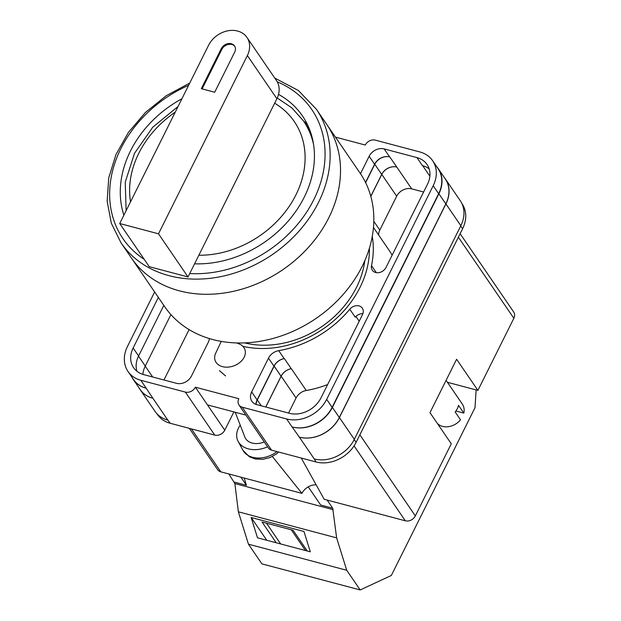<?xml version="1.0" encoding="UTF-8"?>
<svg xmlns="http://www.w3.org/2000/svg" width="621" height="621" viewBox="0 0 621 621"><rect width="100%" height="100%" fill="white"/><g stroke="black" fill="none" stroke-linecap="round" stroke-linejoin="round"><path stroke-width="0.93" d="M369.41 248.214A94.586 76.041 145.6 0 1 360.079 287.275A94.586 76.041 145.6 0 1 242.842 346.316M244.705 342.885A89.432 71.896 -34.4 0 0 356.539 287.306A89.432 71.896 -34.4 0 0 364.783 260.735M219.415 370.621L225.563 375.946M233.892 411.909L224.771 430.19A7.926 6.373 145.6 0 1 214.757 435.096L185.345 392.092L140.882 380.293A31.718 25.5 -34.4 0 1 128.027 371.498A31.718 25.5 -34.4 0 1 127.46 346.495L154.645 291.971M156.927 413.749L157.439 414.494A31.718 25.5 145.6 0 0 170.301 423.297L214.757 435.096M461.845 203.447L462.04 203.727A31.718 25.5 145.6 0 1 462.606 228.73L460.712 225.966M224.771 430.19L195.359 387.186L238.813 398.721A7.926 6.373 -34.4 0 0 238.953 404.97L268.373 447.974A7.926 6.373 145.6 0 0 271.587 450.171L316.042 461.97A31.718 25.5 145.6 0 0 356.097 442.362L462.606 228.73M207.468 404.892L245.869 415.084M335.449 137.117L365.295 145.035A7.926 6.373 -34.4 0 1 375.309 140.136L419.765 151.928A31.718 25.5 -34.4 0 1 432.627 160.73A31.718 25.5 -34.4 0 1 433.194 185.733L326.677 399.365A31.718 25.5 -34.4 0 1 286.623 418.965L242.167 407.174A7.926 6.373 -34.4 0 1 238.953 404.97M278.713 350.648A11.892 9.563 -34.4 0 0 268.489 358.17L251.66 391.929A11.892 9.563 -34.4 0 0 251.87 401.306A11.892 9.563 -34.4 0 0 256.698 404.605L289.456 413.291A24.972 20.082 -34.4 0 0 320.995 397.851L362.478 314.645A8.213 6.606 -34.4 0 0 362.338 308.171A8.213 6.606 -34.4 0 0 349.778 309.227A98.708 79.356 -34.4 0 1 278.713 350.648L284.17 358.627A11.892 9.563 -34.4 0 0 273.946 366.149L257.117 399.901A11.892 9.563 -34.4 0 0 255.945 404.372M158.363 297.412L133.142 348.001A24.972 20.082 -34.4 0 0 133.585 367.694A24.972 20.082 -34.4 0 0 143.715 374.618L176.473 383.312A11.892 9.563 -34.4 0 0 191.493 375.961L208.322 342.202A11.892 9.563 -34.4 0 0 209.424 338.592M376.31 272.65L371.513 265.633A8.213 6.606 -34.4 0 0 372.321 270.228A8.213 6.606 -34.4 0 0 379.26 272.572A8.213 6.606 -34.4 0 0 386.021 267.426L427.512 184.22A24.972 20.082 -34.4 0 0 427.062 164.534A24.972 20.082 -34.4 0 0 416.932 157.602L384.174 148.916A11.892 9.563 -34.4 0 0 369.153 156.267L360.467 173.694M371.513 265.633A98.708 79.356 -34.4 0 0 372.258 236.438M185.345 392.092A7.926 6.373 -34.4 0 0 195.359 387.186M444.333 177.544A31.718 25.5 145.6 0 1 445.366 178.918L460.27 200.715A31.718 25.5 145.6 0 1 460.836 225.718L445.932 203.921L339.415 417.553A31.718 25.5 145.6 0 1 299.361 437.161L292.08 426.945A31.718 25.5 -34.4 0 0 332.134 407.337L326.677 399.365M316.042 461.97L314.273 458.95A31.718 25.5 145.6 0 0 354.327 439.342L460.836 225.718M167.81 420.083L152.906 398.294A31.718 25.5 145.6 0 1 140.043 389.499L154.955 411.288A31.718 25.5 145.6 0 0 167.81 420.083L170.301 423.297M142.869 374.378A24.972 20.082 145.6 0 1 145.267 366.033L138.514 356.151M170.915 314.591L145.267 366.033M429.189 168.935A24.972 20.082 -34.4 0 0 422.396 165.582L416.932 157.602M163.82 305.385L138.599 355.98A24.972 20.082 -34.4 0 0 136.923 371.265M332.134 407.337L438.651 193.705A31.718 25.5 -34.4 0 0 438.084 168.702L432.627 160.73M152.906 398.294L140.882 380.293M128.027 371.498L133.484 379.47A31.718 25.5 -34.4 0 0 146.339 388.272M362.905 313.636A8.213 6.606 -34.4 0 0 355.235 317.199L349.778 309.227M373.469 227.449L389.08 250.263A98.708 79.356 145.6 0 1 392.13 255.184M365.536 182.458L374.61 164.239L369.153 156.267M365.629 182.644L374.781 164.286A11.892 9.563 145.6 0 1 389.802 156.934L389.631 156.888A11.892 9.563 -34.4 0 0 374.61 164.239M370.822 196.391L381.775 174.423A11.892 9.563 145.6 0 1 396.796 167.072L389.802 156.934M423.615 192.029L411.7 188.862L396.796 167.072M284.17 358.627A98.708 79.356 -34.4 0 0 284.356 358.596A11.892 9.563 145.6 0 0 274.156 366.111L257.28 399.947A11.892 9.563 145.6 0 0 256.116 404.426M327.624 384.554A98.708 79.356 145.6 0 1 306.262 390.493A11.892 9.563 145.6 0 0 296.07 398.007L281.166 376.217A11.892 9.563 145.6 0 1 291.35 368.695A98.708 79.356 145.6 0 1 291.272 368.711L284.356 358.596M436.703 166.692A31.718 25.5 145.6 0 1 438.333 168.772L445.257 178.895A31.718 25.5 145.6 0 1 445.824 203.898L339.314 417.522L332.39 407.407A31.718 25.5 145.6 0 1 292.336 427.015M332.39 407.407L438.9 193.775A31.718 25.5 145.6 0 0 438.333 168.772M146.09 388.203A31.718 25.5 145.6 0 1 133.228 379.408A31.718 25.5 145.6 0 1 131.877 377.133M339.314 417.522A31.718 25.5 145.6 0 1 299.26 437.13M370.791 196.283L381.698 174.408A11.892 9.563 145.6 0 1 396.718 167.049M265.734 407.003L281.072 376.233A11.892 9.563 145.6 0 1 291.272 368.711M153.014 398.325A31.718 25.5 145.6 0 1 140.152 389.522L133.228 379.408M445.366 178.918A31.718 25.5 145.6 0 1 445.932 203.921M281.166 376.217L265.804 407.019M140.043 389.499A31.718 25.5 145.6 0 1 139.135 388.04M378.624 234.979A11.892 9.563 145.6 0 1 379.796 230.088L396.679 196.213A11.892 9.563 145.6 0 1 411.7 188.862M189.087 329.588L163.96 379.99M296.07 398.007L288.571 413.058M221.255 341.395L215.735 353.085A15.859 11.489 -21.2 0 0 215.44 353.753A15.859 11.489 -21.2 0 0 215.231 360.762A15.859 11.489 -21.2 0 0 222.458 366.638A15.859 11.489 -21.2 0 0 244.573 356.283A15.859 11.489 -21.2 0 0 244.79 349.281A15.859 11.489 -21.2 0 0 239.232 343.956L236.733 342.932M267.566 446.802A23.784 17.233 158.8 0 1 238.177 441.477A23.784 17.233 158.8 0 1 237.835 429.53A23.784 17.233 158.8 0 1 240.249 425.191M264.259 441.966A15.859 11.489 158.8 0 1 244.899 437.168L235.227 412.266M308.233 486.848L320.661 505.013L332.693 508.203L336.636 537.887L346.728 570.272L360.188 589.95L391.339 575.473L475.011 407.663L476.128 389.918M307.022 550.625L306.533 550.819M360.188 589.95L261.915 563.868L248.454 544.19L238.363 511.805L234.87 483.565L228.839 473.963M336.636 537.887L238.363 511.805M346.728 570.272L248.454 544.19M303.98 531.498L251.163 517.479L257.498 537.809L310.314 551.821L303.98 531.498M234.42 482.121L246.452 485.319L244.185 478.038M333.143 509.647L234.87 483.565M332.693 508.203L327.112 500.045M246.452 485.319L240.87 477.161M307.294 551.021L293.096 530.272L262.039 522.028L276.236 542.777M266.751 540.262L251.163 517.479M291.272 529.783L305.47 550.54M266.479 523.208L280.676 543.957M316.353 109.211L326.739 124.386A118.332 95.129 145.6 0 1 309.483 246.203A118.332 95.129 145.6 0 1 179.399 290.838A118.332 95.129 145.6 0 1 131.411 258.01A118.332 95.129 -34.4 0 0 179.399 290.838A118.332 95.129 -34.4 0 0 309.483 246.203A118.332 95.129 -34.4 0 0 326.739 124.386L360.048 173.065A118.332 95.129 -34.4 0 1 342.792 294.89A118.332 95.129 -34.4 0 1 212.7 339.524A118.332 95.129 -34.4 0 1 164.712 306.696L121.025 242.834A118.332 95.129 145.6 0 0 169.013 275.662A118.332 95.129 145.6 0 0 299.105 231.028A118.332 95.129 145.6 0 0 316.353 109.211L298.398 90.526L274.738 78.036M307.62 124.899A103.07 82.865 -34.4 0 0 303.374 120.777A103.07 82.865 -34.4 0 1 307.62 124.899M181.914 98.762A103.07 82.865 -34.4 0 0 123.874 215.176M194.567 263.824A103.07 82.865 -34.4 0 0 294.501 213.158A103.07 82.865 -34.4 0 0 302.427 115.879A103.07 82.865 -34.4 0 0 278.519 94.392M119.721 223.513L208.586 45.263A22.993 18.483 145.6 0 1 237.626 31.05A22.993 18.483 145.6 0 1 246.956 37.431A22.993 18.483 145.6 0 1 247.368 55.556L158.495 233.806L188.016 276.958L149.242 266.673L119.721 223.513L158.495 233.806M234.66 52.187A7.926 6.373 -34.4 0 0 234.521 45.931A7.926 6.373 -34.4 0 0 227.822 43.672A7.926 6.373 -34.4 0 0 221.293 48.64L201.32 88.694L214.687 92.242L234.66 52.187M246.956 37.431L276.477 80.583A22.993 18.483 145.6 0 1 276.888 98.716L188.016 276.958M234.769 46.334A7.926 6.373 -34.4 0 0 228.078 44.51A7.926 6.373 -34.4 0 0 221.821 49.416L202.135 88.904M446.088 380.355L462.303 404.061A15.859 12.746 -34.4 0 1 463.825 413.112L458.5 405.327A15.859 12.746 145.6 0 1 457.266 408.781A15.859 12.746 145.6 0 1 455.177 412.002L460.503 419.788A15.859 12.746 -34.4 0 1 437.347 423.437M463.825 413.112L455.923 411.017M359.862 434.816L415.333 515.896L451.281 443.798L429.98 412.662L456.606 359.256L477.906 390.392L513.854 318.286L458.383 237.206M460.13 233.713L513.714 312.037A7.926 6.373 145.6 0 1 513.854 318.286M447.415 382.295L477.906 390.392M415.333 515.896A7.926 6.373 145.6 0 1 405.319 520.802L354.071 445.886M301.255 458.05L324.178 499.268L405.319 520.802M316.159 484.846A13.181 10.596 -34.4 0 0 301.946 493.369L272.347 456.489M191.431 428.901L220.804 471.836L301.946 493.369M220.804 471.836A7.926 6.373 145.6 0 1 217.591 469.631L189.343 428.35M438.651 193.705L433.194 185.733M292.08 426.945L286.623 418.965M271.587 450.171L242.167 407.174M314.273 458.95L299.361 437.161M389.631 156.888L384.174 148.916M429.569 175.766L422.645 165.652M138.599 355.98L133.142 348.001M273.946 366.149L268.489 358.17M306.262 390.493L291.35 368.695M359.21 321.22L355.942 316.438M257.117 399.901L251.66 391.929M445.824 203.898L438.9 193.775M381.698 174.408L374.781 164.286M281.072 376.233L274.156 366.111M261.301 405.823L257.28 399.947M354.327 439.342L339.415 417.553M379.796 230.088L373.819 221.348M396.679 196.213L381.775 174.423M152.681 377.001L145.229 366.103M356.097 442.362L354.203 439.59M278.674 452.057L276.143 454.168L269.941 457.568L262.885 459.315L255.309 458.989L249.339 456.745L242.966 450.303A22.511 16.309 -21.2 0 0 276.95 451.599M189.715 273.558A114.365 91.947 -34.4 0 0 315.53 196.034A114.365 91.947 -34.4 0 0 277.23 81.801M188.605 85.349A114.365 91.947 -34.4 0 0 112.673 170.503A114.365 91.947 -34.4 0 0 144.219 259.33M309.926 130.348L303.452 120.893A101.091 81.266 145.6 0 1 313.613 144.693M198.852 255.239A93.158 74.893 -34.4 0 0 295.914 194.924A93.158 74.893 -34.4 0 0 274.645 103.202M175.246 112.145A93.158 74.893 -34.4 0 0 130.55 201.794M247.368 55.556L276.888 98.716M221.821 49.416L221.293 48.64M242.966 450.303L238.177 441.477M189.747 83.059L166.288 95.688L145.493 112.401L128.431 132.366L115.956 154.567L108.737 177.893L107.146 201.173L111.306 223.203L121.025 242.834M303.452 120.893L291.886 107.899L277.23 97.994M178.064 106.478L152.758 127.227L134.501 153.333L125.248 182.139L126.11 210.698"/></g></svg>
